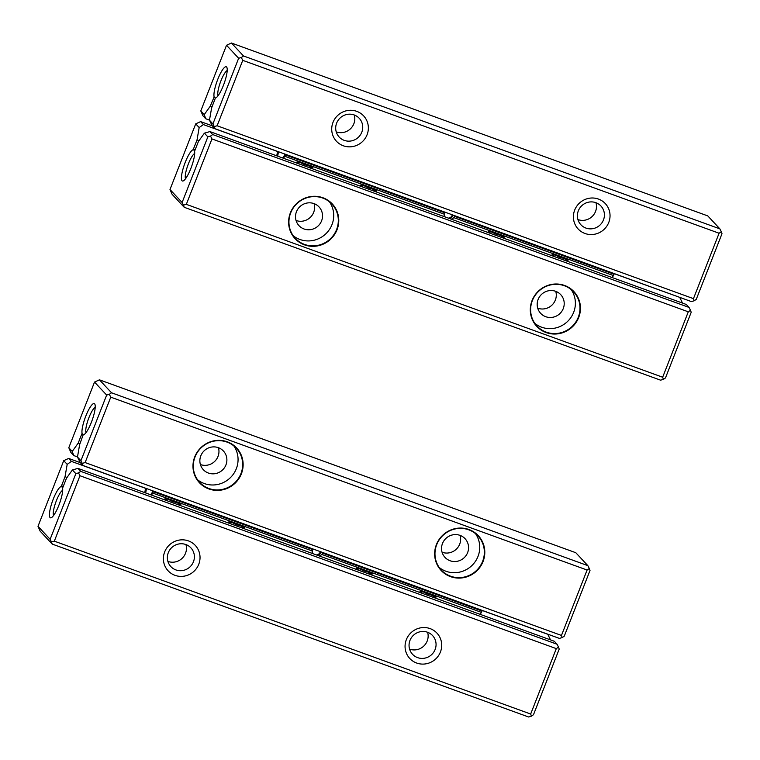 <?xml version="1.0" encoding="UTF-8"?>
<svg xmlns="http://www.w3.org/2000/svg" width="760" height="760" viewBox="0 0 760 760"><rect width="100%" height="100%" fill="white"/><g stroke="black" fill="none" stroke-linecap="round" stroke-linejoin="round"><path stroke-width="1.14" d="M145.54 488.3L71.421 461.396L67.184 464.36L63.726 460.664L38 526.309L50.122 539.306L75.857 473.66L72.399 469.955L66.462 478.258L62.919 487.303M556.311 648.622L558.505 647.092L559.208 649.078L533.482 714.732L531.43 716.158L530.67 714.029L556.311 648.622L79.962 475.741L54.33 541.158L530.67 714.029M482.134 610.451L547.77 634.277L550.515 639.892M80.721 471.361L557.07 644.242L554.287 641.26L77.947 468.388L80.721 471.361L78.527 472.901L79.962 475.741M61.493 486.514A16.615 3.705 -70.1 0 0 51.784 503.234A16.615 3.705 -70.1 0 0 51.347 517.674A16.615 3.705 -70.1 0 0 59.375 503.918A16.615 3.705 -70.1 0 0 62.501 487.587L61.322 486.333L63.052 486.961M67.184 464.36L65.028 476.729L61.322 486.333M531.43 716.158L528.57 716.975L52.221 544.093L40.137 531.145L38 526.309M80.379 462.678L68.647 458.423L71.421 461.396M164.663 551.931A18.591 18.012 -43 0 1 196.061 546.297A18.591 18.012 -43 0 1 184.386 576.108A18.591 18.012 -43 0 1 164.663 551.931M406.344 639.635A18.591 18.012 -43 0 1 437.741 634.011A18.591 18.012 -43 0 1 426.065 663.812A18.591 18.012 -43 0 1 406.344 639.635M72.399 469.955L77.947 468.388M65.028 476.729L67.032 477.46M61.474 485.792L63.251 486.438M61.512 485.839L63.241 486.466M54.33 541.158L51.462 541.966L52.221 544.093M558.505 647.092L557.07 644.242M63.726 460.664L68.647 458.423M78.527 472.901L75.857 473.66M50.122 539.306L51.462 541.966M409.573 649.106A13.718 13.281 137 0 0 427.614 632.272M409.991 640.376A13.718 13.281 -43 0 1 432.582 635.578A13.718 13.281 -43 0 1 431.613 654.645A13.718 13.281 -43 0 1 409.991 640.376M167.893 561.393A13.718 13.281 137 0 0 185.934 544.568M168.311 552.663A13.718 13.281 -43 0 1 190.902 547.865A13.718 13.281 -43 0 1 189.943 566.931A13.718 13.281 -43 0 1 168.311 552.663M62.7 490.323A13.718 3.059 -70.1 0 0 55.85 502.103A13.718 3.059 -70.1 0 0 53.551 515.536M454.47 216.305L614.023 274.217L613.481 275.595L453.929 217.683A5.272 5.111 137 0 0 454.47 216.305L454.47 215.612M445.123 212.22L444.894 212.828A5.272 5.111 137 0 0 444.362 214.215L444.02 216.534M614.137 273.562L614.023 274.217M444.362 214.215L284.8 156.303L285.456 154.27M285.342 154.926L444.894 212.828M613.481 275.595L612.094 277.533M451.478 219.241L453.929 217.683M283.413 158.251L284.8 156.303M296.286 162.925L297.084 161.814L299.136 162.383L298.214 161.823L312.901 167.552L312.103 168.663M360.088 186.076L360.886 184.965L362.938 185.535L362.016 184.984L376.703 190.712L375.905 191.814M487.692 232.389L488.49 231.277L490.542 231.847L489.62 231.296L504.308 237.016L503.519 238.127M551.503 255.541L552.292 254.438L554.344 255.008L553.422 254.448L568.109 260.176L567.321 261.288M503.453 236.312L502.455 236.17L503.453 236.312M375.849 190L374.851 189.857L375.849 190M567.255 259.474L566.257 259.331L567.255 259.474M312.047 166.849L311.049 166.706L312.047 166.849M282.615 157.957L284.24 155.686L284.544 153.938M277.542 151.401L276.773 155.838M278.464 151.734L277.685 156.17M365.712 186.542A14.506 11.067 35.6 0 0 368.628 187.91A14.506 11.067 35.6 0 0 371.649 188.698M363.394 187.273A15.827 12.075 -144.4 0 1 360.895 185.25M376.447 190.456A15.827 12.075 -144.4 0 1 372.751 190.674M493.316 232.855A14.506 11.067 35.6 0 0 496.233 234.222A14.506 11.067 35.6 0 0 499.253 235.011M490.998 233.586A15.827 12.075 -144.4 0 1 488.5 231.562M504.051 236.768A15.827 12.075 -144.4 0 1 500.356 236.977M444.125 214.776A4.218 4.085 137 0 0 445.255 216.989M448.419 218.13A4.218 4.085 137 0 0 452.285 214.814M453.045 215.089A5.272 5.111 -43 0 1 449.796 218.633M557.128 256.015A14.506 11.067 35.6 0 0 560.044 257.374A14.506 11.067 35.6 0 0 563.056 258.162M554.8 256.738A15.827 12.075 -144.4 0 1 552.302 254.714M566.969 261.155L567.872 259.901A15.827 12.075 -144.4 0 1 564.158 260.138M301.91 163.391A14.506 11.067 35.6 0 0 304.827 164.749A14.506 11.067 35.6 0 0 307.847 165.547M299.592 164.122A15.827 12.075 -144.4 0 1 297.094 162.099M311.762 168.539L312.664 167.276A15.827 12.075 -144.4 0 1 308.94 167.513M561.469 635.445L587.1 570.038L110.76 397.157L85.129 462.565L561.469 635.445L562.229 637.573L559.369 638.39L83.02 465.509L80.237 462.526L77.472 457.026L80.921 460.721L106.656 395.067L94.525 382.071L68.799 447.726L72.247 451.421L78.195 443.118L81.747 434.055L83.002 434.539M587.1 570.038L589.294 568.508L590.007 570.494L564.281 636.139L562.229 637.573M77.491 456.912L73.72 455.544L70.936 452.561L68.799 447.726M81.795 434.102L81.985 433.618L83.153 434.872A16.615 3.705 -70.1 0 0 83.866 434.691A16.615 3.705 -70.1 0 0 92.064 420.46A16.615 3.705 -70.1 0 0 94.905 404.282A16.615 3.705 -70.1 0 0 86.688 413.943A16.615 3.705 -70.1 0 0 82.156 433.798M77.472 457.026L79.629 444.657L83.153 434.872M194.731 456.902A25.45 24.652 -43 0 1 237.709 449.207A25.45 24.652 -43 0 1 221.72 490A25.45 24.652 -43 0 1 194.731 456.902M436.401 544.616A25.45 24.652 -43 0 1 479.38 536.911A25.45 24.652 -43 0 1 463.391 577.704A25.45 24.652 -43 0 1 436.401 544.616M111.52 392.777L587.869 565.658L575.785 552.71L99.436 379.829L111.52 392.777L109.326 394.307L110.76 397.157M78.195 443.118L79.98 443.764M72.247 451.421L73.72 455.544M94.525 382.071L99.436 379.829M85.129 462.565L82.26 463.381L83.02 465.509M589.294 568.508L587.869 565.658M80.921 460.721L82.26 463.381M109.326 394.307L106.656 395.067M467.618 552.625A13.718 13.281 -43 0 1 445.027 557.422A13.718 13.281 -43 0 1 442.481 543.505A13.718 13.281 -43 0 1 465.082 538.707A13.718 13.281 -43 0 1 467.618 552.625M475.494 533.606A25.052 24.273 -43 0 1 478.012 556.396A25.052 24.273 -43 0 1 439.213 567.464M482.619 561.336A25.052 24.273 137 0 0 477.983 535.914A25.052 24.273 137 0 0 436.705 544.673A25.052 24.273 137 0 0 441.341 570.105A25.052 24.273 137 0 0 482.619 561.336M442.073 552.244A13.718 13.281 137 0 0 460.113 535.41M225.939 464.92A13.718 13.281 -43 0 1 203.347 469.718A13.718 13.281 -43 0 1 200.811 455.8A13.718 13.281 -43 0 1 223.402 451.003A13.718 13.281 -43 0 1 225.939 464.92M233.823 445.901A25.052 24.273 -43 0 1 236.332 468.692A25.052 24.273 -43 0 1 197.543 479.75M240.939 473.632A25.052 24.273 137 0 0 236.303 448.2A25.052 24.273 137 0 0 195.025 456.959A25.052 24.273 137 0 0 199.661 482.391A25.052 24.273 137 0 0 240.939 473.632M200.393 464.531A13.718 13.281 137 0 0 218.434 447.697M95.219 407.341A13.718 3.059 -70.1 0 0 88.92 417.667A13.718 3.059 -70.1 0 0 86.07 432.554M215.127 98.734L211.622 107.853L209.465 120.222L212.914 123.918L238.649 58.263L226.518 45.267L200.792 110.922L204.24 114.618L210.188 106.314L214.149 96.995A16.615 3.705 109.9 0 1 217.759 79.372A16.615 3.705 109.9 0 1 226.898 67.478A16.615 3.705 109.9 0 1 224.057 83.657A16.615 3.705 109.9 0 1 215.859 97.888A16.615 3.705 109.9 0 1 215.146 98.069L215.127 98.734M693.462 298.642L719.093 233.234L242.754 60.353L217.123 125.761L693.462 298.642L694.222 300.77L691.353 301.577L215.013 128.706L212.23 125.723L209.465 120.222M719.093 233.234L721.288 231.695L722 233.69L696.274 299.335L694.222 300.77M707.778 215.906L231.429 43.025L243.513 55.974L719.862 228.855L707.778 215.906M204.24 114.618L205.713 118.74L209.484 120.109M205.713 118.74L202.929 115.757L200.792 110.922M608.76 222.461A18.591 18.012 -43 0 1 577.362 228.085A18.591 18.012 -43 0 1 589.038 198.284A18.591 18.012 -43 0 1 608.76 222.461M367.08 134.748A18.591 18.012 -43 0 1 335.683 140.372A18.591 18.012 -43 0 1 347.367 110.57A18.591 18.012 -43 0 1 367.08 134.748M211.964 106.96L210.188 106.314M214.994 97.736L213.788 97.299M243.513 55.974L241.319 57.503L242.754 60.353M721.288 231.695L719.862 228.855M217.123 125.761L214.254 126.578L215.013 128.706M226.518 45.267L231.429 43.025M241.319 57.503L238.649 58.263M212.914 123.918L214.254 126.578M336.233 131.85A13.718 13.281 137 0 0 354.274 115.016M361.779 132.24A13.718 13.281 -43 0 1 339.188 137.037A13.718 13.281 -43 0 1 340.147 117.962A13.718 13.281 -43 0 1 361.779 132.24M577.913 219.564A13.718 13.281 137 0 0 595.954 202.73M603.459 219.953A13.718 13.281 -43 0 1 580.868 224.741A13.718 13.281 -43 0 1 581.827 205.675A13.718 13.281 -43 0 1 603.459 219.953M214.149 96.995L215.146 98.069M227.211 70.537A13.718 3.059 -70.1 0 0 220.913 80.864A13.718 3.059 -70.1 0 0 218.063 95.751M322.477 553.109L482.03 611.021L481.488 612.399L321.936 554.486A5.272 5.111 137 0 0 322.477 553.109L322.477 552.415M313.13 549.024L312.911 549.642A5.272 5.111 137 0 0 312.369 551.019L312.037 553.346M482.144 610.365L482.03 611.021M312.369 551.019L152.807 493.107L153.463 491.074M153.349 491.729L312.911 549.642M481.488 612.399L480.101 614.336M319.494 556.044L321.936 554.486M151.42 495.054L152.807 493.107M164.293 499.728L165.091 498.617L167.143 499.187L166.221 498.626L180.909 504.355L180.111 505.466M228.095 522.88L228.893 521.769L230.945 522.339L230.023 521.788L244.71 527.516L243.912 528.618M355.709 569.192L356.497 568.081L358.549 568.651L357.627 568.1L372.315 573.819L371.526 574.931M419.51 592.344L420.299 591.242L422.351 591.812L421.43 591.251L436.116 596.98L435.328 598.091M371.459 573.116L370.462 572.973L371.459 573.116M243.855 526.803L242.858 526.661L243.855 526.803M435.262 596.277L434.264 596.135L435.262 596.277M180.053 503.652L179.056 503.509L180.053 503.652M150.623 494.76L152.247 492.489L152.551 490.742M145.559 488.205L144.78 492.642M146.471 488.537L145.692 492.974M233.719 523.346A14.506 11.067 35.6 0 0 236.635 524.714A14.506 11.067 35.6 0 0 239.656 525.502M231.401 524.077A15.827 12.075 -144.4 0 1 228.902 522.053M244.454 527.26A15.827 12.075 -144.4 0 1 240.758 527.478M361.332 569.658A14.506 11.067 35.6 0 0 364.249 571.026A14.506 11.067 35.6 0 0 367.26 571.814M359.005 570.389A15.827 12.075 -144.4 0 1 356.506 568.366M371.174 574.807L372.077 573.543A15.827 12.075 -144.4 0 1 368.362 573.781M312.132 551.579A4.218 4.085 137 0 0 313.262 553.793M316.426 554.933A4.218 4.085 137 0 0 320.292 551.617M321.052 551.893A5.272 5.111 -43 0 1 317.803 555.436M425.134 592.819A14.506 11.067 35.6 0 0 428.051 594.178A14.506 11.067 35.6 0 0 431.062 594.966M422.807 593.55A15.827 12.075 -144.4 0 1 420.308 591.517M435.86 596.723A15.827 12.075 -144.4 0 1 432.164 596.942M169.917 500.194A14.506 11.067 35.6 0 0 172.833 501.553A14.506 11.067 35.6 0 0 175.855 502.35M167.599 500.925A15.827 12.075 -144.4 0 1 165.1 498.902M180.652 504.108A15.827 12.075 -144.4 0 1 176.957 504.317M195.234 149.663L193.468 148.989L195.244 149.634M193.505 149.036L193.486 149.71A16.615 3.705 109.9 0 0 183.777 166.43A16.615 3.705 109.9 0 0 183.34 180.87A16.615 3.705 109.9 0 0 190.874 168.397A16.615 3.705 109.9 0 0 194.493 150.784L194.456 150.651M212.373 125.875L200.63 121.609L203.414 124.593L199.177 127.556L197.02 139.925L193.468 148.989M199.177 127.556L195.719 123.861L169.993 189.506L182.115 202.502L207.85 136.857L204.392 133.152L198.445 141.455L194.664 150.964L193.486 149.71M203.414 124.593L277.533 151.496M614.118 273.647L679.62 297.322M688.294 311.819L690.489 310.289L691.201 312.274L665.475 377.929L663.423 379.354L662.663 377.226L688.294 311.819L211.954 138.938L186.323 204.355L662.663 377.226M679.763 297.474L682.508 303.088M578.692 317.481A25.45 24.652 -43 0 1 535.724 325.185A25.45 24.652 -43 0 1 551.703 284.392A25.45 24.652 -43 0 1 578.692 317.481M337.022 229.767A25.45 24.652 -43 0 1 294.044 237.471A25.45 24.652 -43 0 1 310.033 196.678A25.45 24.652 -43 0 1 337.022 229.767M663.423 379.354L660.563 380.171L184.214 207.29L172.13 194.341L169.993 189.506M204.392 133.152L209.931 131.584L686.28 304.456L689.063 307.439L212.714 134.558L210.52 136.097L211.954 138.938M209.931 131.584L212.714 134.558M199.025 140.657L197.02 139.925M195.719 123.861L200.63 121.609M690.489 310.289L689.063 307.439M186.323 204.355L183.454 205.162L184.214 207.29M182.115 202.502L183.454 205.162M210.52 136.097L207.85 136.857M296.457 211.736A13.718 13.281 -43 0 1 319.048 206.939A13.718 13.281 -43 0 1 321.584 220.856A13.718 13.281 -43 0 1 298.993 225.653A13.718 13.281 -43 0 1 296.457 211.736M329.469 201.837A25.052 24.273 -43 0 1 325.574 234.042A25.052 24.273 -43 0 1 293.189 235.695M290.672 212.905A25.052 24.273 137 0 0 295.308 238.326A25.052 24.273 137 0 0 336.585 229.567A25.052 24.273 137 0 0 331.949 204.145A25.052 24.273 137 0 0 290.672 212.905M296.039 220.466A13.718 13.281 137 0 0 314.079 203.632M538.128 299.449A13.718 13.281 -43 0 1 560.728 294.652A13.718 13.281 -43 0 1 563.264 308.57A13.718 13.281 -43 0 1 540.673 313.367A13.718 13.281 -43 0 1 538.128 299.449M571.14 289.55A25.052 24.273 -43 0 1 567.255 321.746A25.052 24.273 -43 0 1 534.859 323.409M532.351 300.618A25.052 24.273 137 0 0 536.987 326.04A25.052 24.273 137 0 0 578.265 317.281A25.052 24.273 137 0 0 573.629 291.849A25.052 24.273 137 0 0 532.351 300.618M537.719 308.18A13.718 13.281 137 0 0 555.76 291.346M194.693 153.52A13.718 3.059 -70.1 0 0 188.394 163.846A13.718 3.059 -70.1 0 0 185.544 178.733M195.044 150.157L193.315 149.53M503.225 238.023L504.108 236.797M375.62 191.71L376.494 190.484M567.026 261.183L567.91 259.948M311.819 168.559L312.692 167.333M371.231 574.826L372.115 573.6M243.627 528.514L244.558 527.136M435.034 597.987L435.917 596.752M179.825 505.362L180.7 504.136M503.034 236.293L504.156 236.645M503.167 238.004L504.07 236.74M311.628 166.82L312.749 167.181M375.43 189.981L376.551 190.332M375.563 191.691L376.466 190.427M566.836 259.445L567.957 259.806M296.457 162.982L297.322 161.775M297.302 161.747L298.585 162.089M551.665 255.607L552.539 254.391M552.52 254.372L553.803 254.714M360.259 186.133L361.123 184.927M361.104 184.908L362.387 185.24M487.863 232.446L488.68 231.249L490 231.553M371.041 573.097L372.162 573.448M179.636 503.623L180.756 503.984M179.768 505.343L180.671 504.079M243.438 526.784L244.54 527.307M243.57 528.494L244.473 527.231M434.844 596.248L435.964 596.609M434.976 597.958L435.879 596.704M164.464 499.786L165.328 498.579M165.309 498.55L166.592 498.892M419.672 592.41L420.546 591.194M420.527 591.175L421.809 591.517M228.266 522.937L229.13 521.731M229.121 521.711L230.403 522.044M355.87 569.25L356.744 568.043M356.725 568.014L358.007 568.356"/></g></svg>
